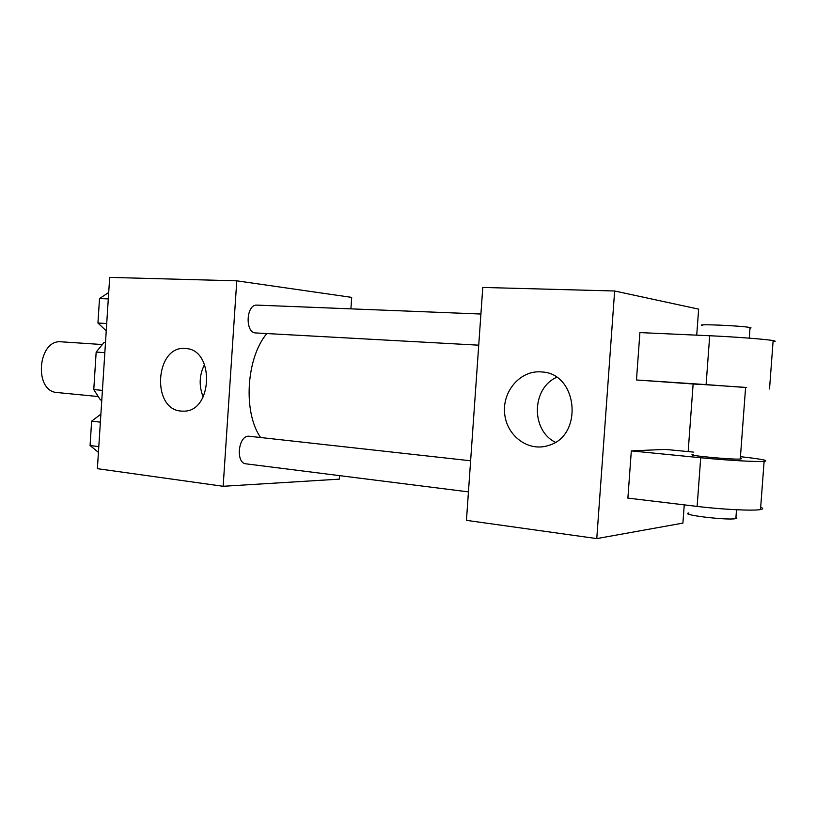 <?xml version="1.0" encoding="UTF-8"?>
<svg xmlns="http://www.w3.org/2000/svg" width="816" height="816" viewBox="0 0 816 816"><rect width="100%" height="100%" fill="white"/><g stroke="black" fill="none" stroke-linecap="round" stroke-linejoin="round"><path stroke-width="1.22" d="M101.745 344.505L61.496 341.822C37.699 338.803 33.364 391.66 57.344 392.557L97.492 396.474M102.418 390.374L93.769 389.569L96.166 352.063L104.122 342.383L105.488 342.475M93.769 389.569L100.429 399.922L101.796 400.054M104.836 352.685L96.166 352.063M104.071 364.67L103.102 379.654M339.558 475.636L339.313 479.145L223.156 486.285L97.379 468.67L109.681 277.399L236.773 280.826L351.696 297.381L350.911 308.856M266.822 333.56C246.167 358.071 242.954 412.264 260.569 437.478M223.156 486.285L236.773 280.826M480.91 314.027L257.03 305.123C246.177 303.96 244.729 332.673 255.622 332.938L478.727 345.178M468.445 491.885L246.014 463.835C235.436 463.264 238.17 435.581 248.737 436.203L470.628 460.785M181.193 411.091C150.919 409.397 155.305 344.903 185.477 348.534C214.7 348.983 212.956 411.754 183.733 411.162L181.193 411.091M203.194 396.943C198.767 385.907 199.226 375.074 204.561 364.446M684.247 504.869L682.91 523.107L596.771 538.601L466.446 520.353L482.776 287.446L614.642 290.996L698.639 309.131L696.721 335.162M98.43 452.37L90.076 445.526L91.637 421.158L100.888 414.171M98.797 446.638L90.076 445.526M100.368 422.137L91.637 421.158M91.259 427.043L90.566 437.947M106.243 330.847L97.94 323.034L99.501 298.564L108.701 292.495M106.712 323.503L97.94 323.034M108.293 298.911L99.501 298.564M99.052 305.684L98.348 316.628M540.804 371.882L541.783 371.963C578.003 373.3 583.726 436.244 548.24 445.526C528.278 452.146 506.583 435.775 504.655 413.559C502.248 391.405 520.139 370.352 540.804 371.882M466.446 520.353L482.776 287.446M596.771 538.601L614.642 290.996M556.624 377.349C531.614 388.243 530.767 430.277 555.339 442.252M693.131 384.01L688.163 451.605M693.406 452.105L665.326 449.402L631.319 450.901L627.892 498.107L697.129 506.41C722.374 509.49 753.352 511.02 760.512 509.561C763.348 509.041 763.399 508.276 760.685 507.266M698.394 384.356L636.47 379.97L639.907 332.591L709.706 335.743C735.165 336.875 766.163 339.252 773.14 340.598C775.894 341.098 775.873 341.445 773.058 341.618M693.233 454.512C682.951 455.073 731.758 459.806 740.194 459.031L741.326 458.776L740.326 458.357M631.319 450.901L700.709 457.745L697.129 506.41M740.449 456.685C761.726 459.051 769.61 460.612 764.113 461.377C757.003 462.029 726.016 460.265 700.709 457.745M698.404 384.224L746.63 387.457L745.6 387.406L740.275 459.02M709.706 335.743L706.105 384.601L636.47 379.97M706.105 384.601L745.589 387.498M688.928 512.978C678.575 514.631 727.24 520.577 735.757 518.629L736.919 518.078L735.94 517.354M750.006 328.165L751.057 327.91L750.047 327.542C742.101 325.717 692.56 323.646 702.719 325.533M735.848 518.609L736.511 509.755M750.047 327.542L749.261 338.15M764.113 461.377L760.512 509.561M773.14 340.598L769.529 388.957"/></g></svg>
